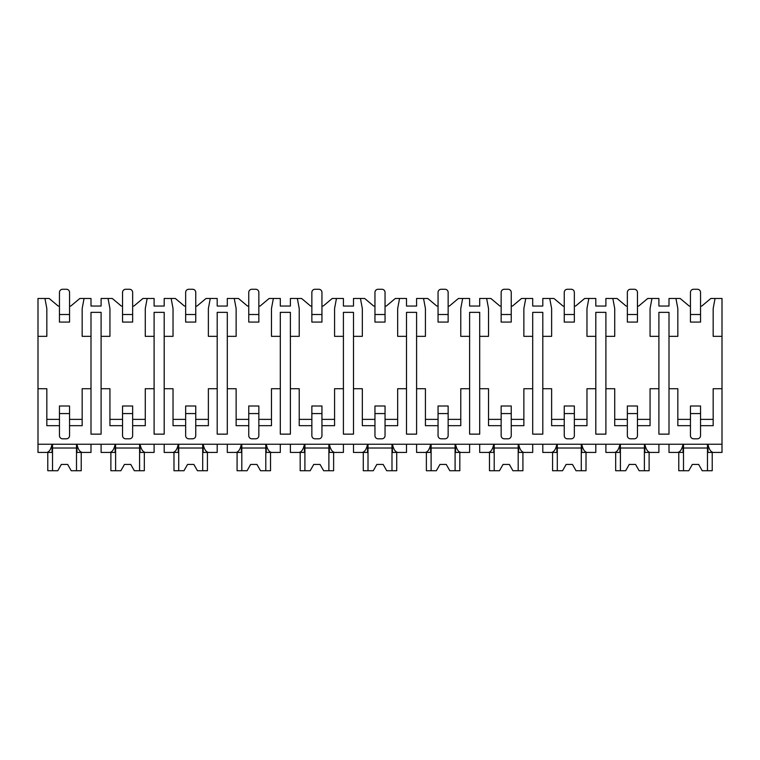 <?xml version="1.0" encoding="UTF-8"?>
<svg xmlns="http://www.w3.org/2000/svg" width="760" height="760" viewBox="0 0 760 760"><rect width="100%" height="100%" fill="white"/><g stroke="black" fill="none" stroke-linecap="round" stroke-linejoin="round"><path stroke-width="1.14" d="M38 336.338L46.835 336.338L46.835 308.57L44.944 298.471L38 298.471L38 452.438L46.626 452.438C49.181 452.058 50.986 449.322 52.05 444.239L52.05 452.438L44.944 452.438M700.549 425.685L713.165 425.685L713.165 388.712L722 388.712L722 452.438L713.374 452.438C710.818 452.058 709.014 449.322 707.95 444.239L707.95 452.438L715.056 452.438M38 388.712L46.835 388.712L46.835 425.685L59.451 425.685M637.45 425.685L650.066 425.685L650.066 388.712L658.901 388.712L658.901 434.14L669 434.14L669 388.712L677.834 388.712L677.834 425.685L690.45 425.685M574.351 425.685L586.967 425.685L586.967 388.712L595.802 388.712L595.802 434.14L605.9 434.14L605.9 388.712L614.726 388.712L614.726 425.685L627.351 425.685M511.242 425.685L523.868 425.685L523.868 388.712L532.703 388.712L532.703 434.14L542.802 434.14L542.802 388.712L551.627 388.712L551.627 425.685L564.253 425.685M448.144 425.685L460.769 425.685L460.769 388.712L469.604 388.712L469.604 434.14L479.693 434.14L479.693 388.712L488.528 388.712L488.528 425.685L501.153 425.685M385.044 425.685L397.67 425.685L397.67 388.712L406.505 388.712L406.505 434.14L416.594 434.14L416.594 388.712L425.429 388.712L425.429 425.685L438.055 425.685M321.945 425.685L334.571 425.685L334.571 388.712L343.406 388.712L343.406 434.14L353.495 434.14L353.495 388.712L362.33 388.712L362.33 425.685L374.955 425.685M258.846 425.685L271.472 425.685L271.472 388.712L280.307 388.712L280.307 434.14L290.396 434.14L290.396 388.712L299.231 388.712L299.231 425.685L311.856 425.685M195.748 425.685L208.373 425.685L208.373 388.712L217.198 388.712L217.198 434.14L227.297 434.14L227.297 388.712L236.132 388.712L236.132 425.685L248.758 425.685M132.648 425.685L145.274 425.685L145.274 388.712L154.1 388.712L154.1 434.14L164.198 434.14L164.198 388.712L173.033 388.712L173.033 425.685L185.649 425.685M69.549 425.685L82.165 425.685L82.165 388.712L91.001 388.712L91.001 434.14L101.099 434.14L101.099 388.712L109.934 388.712L109.934 425.685L122.55 425.685M700.549 306.042L701.812 306.042L710.828 298.471L715.056 298.471L713.165 308.57L713.165 336.338L722 336.338L722 388.712M38 444.239L722 444.239M101.099 388.712L101.099 312.36L91.001 312.36L91.001 388.712M669 388.712L669 312.36L658.901 312.36L658.901 388.712M637.45 306.042L638.704 306.042L647.729 298.471L658.901 298.471L658.901 306.042L669 306.042L669 298.471L680.162 298.471L689.187 306.042L690.45 306.042M713.165 419.377L700.549 419.377M690.45 419.377L677.834 419.377M605.9 388.712L605.9 336.338L614.726 336.338L614.726 308.57L612.836 298.471L617.063 298.471L626.088 306.042L627.351 306.042M650.066 419.377L637.45 419.377M627.351 419.377L614.726 419.377M542.802 388.712L542.802 336.338L551.627 336.338L551.627 308.57L549.736 298.471L553.964 298.471L562.989 306.042L564.253 306.042M574.351 306.042L575.605 306.042L584.63 298.471L588.857 298.471L586.967 308.57L586.967 336.338L595.802 336.338L595.802 312.36L605.9 312.36L605.9 336.338M595.802 388.712L595.802 336.338M586.967 419.377L574.351 419.377M564.253 419.377L551.627 419.377M479.693 388.712L479.693 336.338L488.528 336.338L488.528 308.57L486.637 298.471L490.865 298.471L499.89 306.042L501.153 306.042M511.242 306.042L512.506 306.042L521.531 298.471L525.758 298.471L523.868 308.57L523.868 336.338L532.703 336.338L532.703 312.36L542.802 312.36L542.802 336.338M532.703 388.712L532.703 336.338M523.868 419.377L511.242 419.377M501.153 419.377L488.528 419.377M416.594 388.712L416.594 336.338L425.429 336.338L425.429 308.57L423.538 298.471L427.766 298.471L436.791 306.042L438.055 306.042M448.144 306.042L449.407 306.042L458.432 298.471L462.659 298.471L460.769 308.57L460.769 336.338L469.604 336.338L469.604 312.36L479.693 312.36L479.693 336.338M469.604 388.712L469.604 336.338M460.769 419.377L448.144 419.377M438.055 419.377L425.429 419.377M353.495 388.712L353.495 336.338L362.33 336.338L362.33 308.57L360.44 298.471L364.667 298.471L373.692 306.042L374.955 306.042M385.044 306.042L386.308 306.042L395.333 298.471L399.56 298.471L397.67 308.57L397.67 336.338L406.505 336.338L406.505 312.36L416.594 312.36L416.594 336.338M406.505 388.712L406.505 336.338M397.67 419.377L385.044 419.377M374.955 419.377L362.33 419.377M290.396 388.712L290.396 336.338L299.231 336.338L299.231 308.57L297.341 298.471L301.568 298.471L310.593 306.042L311.856 306.042M321.945 306.042L323.209 306.042L332.234 298.471L336.462 298.471L334.571 308.57L334.571 336.338L343.406 336.338L343.406 312.36L353.495 312.36L353.495 336.338M343.406 388.712L343.406 336.338M334.571 419.377L321.945 419.377M311.856 419.377L299.231 419.377M227.297 388.712L227.297 336.338L236.132 336.338L236.132 308.57L234.241 298.471L238.469 298.471L247.494 306.042L248.758 306.042M258.846 306.042L260.11 306.042L269.135 298.471L273.363 298.471L271.472 308.57L271.472 336.338L280.307 336.338L280.307 312.36L290.396 312.36L290.396 336.338M280.307 388.712L280.307 336.338M271.472 419.377L258.846 419.377M248.758 419.377L236.132 419.377M164.198 388.712L164.198 336.338L173.033 336.338L173.033 308.57L171.142 298.471L175.37 298.471L184.395 306.042L185.649 306.042M195.748 306.042L197.011 306.042L206.036 298.471L210.263 298.471L208.373 308.57L208.373 336.338L217.198 336.338L217.198 312.36L227.297 312.36L227.297 336.338M217.198 388.712L217.198 336.338M208.373 419.377L195.748 419.377M185.649 419.377L173.033 419.377M69.549 306.042L70.813 306.042L79.838 298.471L91.001 298.471L91.001 306.042L101.099 306.042L101.099 298.471L112.271 298.471L121.296 306.042L122.55 306.042M132.648 306.042L133.912 306.042L142.937 298.471L147.165 298.471L145.274 308.57L145.274 336.338L154.1 336.338L154.1 312.36L164.198 312.36L164.198 336.338M154.1 388.712L154.1 336.338M145.274 419.377L132.648 419.377M122.55 419.377L109.934 419.377M82.165 419.377L69.549 419.377M59.451 419.377L46.835 419.377M44.944 298.471L49.172 298.471L58.188 306.042L59.451 306.042M700.549 435.651L700.549 413.573L690.45 413.573L690.45 435.651A3.154 3.154 0 0 0 693.605 438.805L697.395 438.805A3.154 3.154 0 0 0 700.549 435.651M690.45 413.573L690.45 406.001L700.549 406.001L700.549 413.573M700.549 314.507L700.549 292.419A3.154 3.154 0 0 0 697.395 289.265L693.605 289.265A3.154 3.154 0 0 0 690.45 292.419L690.45 314.507L700.549 314.507L700.549 322.078L690.45 322.078L690.45 314.507M637.45 435.651L637.45 413.573L627.351 413.573L627.351 435.651A3.154 3.154 0 0 0 630.505 438.805L634.296 438.805A3.154 3.154 0 0 0 637.45 435.651M627.351 413.573L627.351 406.001L637.45 406.001L637.45 413.573M637.45 314.507L637.45 292.419A3.154 3.154 0 0 0 634.296 289.265L630.505 289.265A3.154 3.154 0 0 0 627.351 292.419L627.351 314.507L637.45 314.507L637.45 322.078L627.351 322.078L627.351 314.507M574.351 435.651L574.351 413.573L564.253 413.573L564.253 435.651A3.154 3.154 0 0 0 567.406 438.805L571.188 438.805A3.154 3.154 0 0 0 574.351 435.651M564.253 413.573L564.253 406.001L574.351 406.001L574.351 413.573M574.351 314.507L574.351 292.419A3.154 3.154 0 0 0 571.188 289.265L567.406 289.265A3.154 3.154 0 0 0 564.253 292.419L564.253 314.507L574.351 314.507L574.351 322.078L564.253 322.078L564.253 314.507M511.242 435.651L511.242 413.573L501.153 413.573L501.153 435.651A3.154 3.154 0 0 0 504.308 438.805L508.089 438.805A3.154 3.154 0 0 0 511.242 435.651M501.153 413.573L501.153 406.001L511.242 406.001L511.242 413.573M511.242 314.507L511.242 292.419A3.154 3.154 0 0 0 508.089 289.265L504.308 289.265A3.154 3.154 0 0 0 501.153 292.419L501.153 314.507L511.242 314.507L511.242 322.078L501.153 322.078L501.153 314.507M448.144 435.651L448.144 413.573L438.055 413.573L438.055 435.651A3.154 3.154 0 0 0 441.208 438.805L444.99 438.805A3.154 3.154 0 0 0 448.144 435.651M438.055 413.573L438.055 406.001L448.144 406.001L448.144 413.573M448.144 314.507L448.144 292.419A3.154 3.154 0 0 0 444.99 289.265L441.208 289.265A3.154 3.154 0 0 0 438.055 292.419L438.055 314.507L448.144 314.507L448.144 322.078L438.055 322.078L438.055 314.507M385.044 435.651L385.044 413.573L374.955 413.573L374.955 435.651A3.154 3.154 0 0 0 378.109 438.805L381.89 438.805A3.154 3.154 0 0 0 385.044 435.651M374.955 413.573L374.955 406.001L385.044 406.001L385.044 413.573M385.044 314.507L385.044 292.419A3.154 3.154 0 0 0 381.89 289.265L378.109 289.265A3.154 3.154 0 0 0 374.955 292.419L374.955 314.507L385.044 314.507L385.044 322.078L374.955 322.078L374.955 314.507M321.945 435.651L321.945 413.573L311.856 413.573L311.856 435.651A3.154 3.154 0 0 0 315.01 438.805L318.791 438.805A3.154 3.154 0 0 0 321.945 435.651M311.856 413.573L311.856 406.001L321.945 406.001L321.945 413.573M321.945 314.507L321.945 292.419A3.154 3.154 0 0 0 318.791 289.265L315.01 289.265A3.154 3.154 0 0 0 311.856 292.419L311.856 314.507L321.945 314.507L321.945 322.078L311.856 322.078L311.856 314.507M258.846 435.651L258.846 413.573L248.758 413.573L248.758 435.651A3.154 3.154 0 0 0 251.911 438.805L255.692 438.805A3.154 3.154 0 0 0 258.846 435.651M248.758 413.573L248.758 406.001L258.846 406.001L258.846 413.573M258.846 314.507L258.846 292.419A3.154 3.154 0 0 0 255.692 289.265L251.911 289.265A3.154 3.154 0 0 0 248.758 292.419L248.758 314.507L258.846 314.507L258.846 322.078L248.758 322.078L248.758 314.507M195.748 435.651L195.748 413.573L185.649 413.573L185.649 435.651A3.154 3.154 0 0 0 188.812 438.805L192.593 438.805A3.154 3.154 0 0 0 195.748 435.651M185.649 413.573L185.649 406.001L195.748 406.001L195.748 413.573M195.748 314.507L195.748 292.419A3.154 3.154 0 0 0 192.593 289.265L188.812 289.265A3.154 3.154 0 0 0 185.649 292.419L185.649 314.507L195.748 314.507L195.748 322.078L185.649 322.078L185.649 314.507M132.648 435.651L132.648 413.573L122.55 413.573L122.55 435.651A3.154 3.154 0 0 0 125.704 438.805L129.494 438.805A3.154 3.154 0 0 0 132.648 435.651M122.55 413.573L122.55 406.001L132.648 406.001L132.648 413.573M132.648 314.507L132.648 292.419A3.154 3.154 0 0 0 129.494 289.265L125.704 289.265A3.154 3.154 0 0 0 122.55 292.419L122.55 314.507L132.648 314.507L132.648 322.078L122.55 322.078L122.55 314.507M69.549 435.651L69.549 413.573L59.451 413.573L59.451 435.651A3.154 3.154 0 0 0 62.605 438.805L66.395 438.805A3.154 3.154 0 0 0 69.549 435.651M59.451 413.573L59.451 406.001L69.549 406.001L69.549 413.573M69.549 314.507L69.549 292.419A3.154 3.154 0 0 0 66.395 289.265L62.605 289.265A3.154 3.154 0 0 0 59.451 292.419L59.451 314.507L69.549 314.507L69.549 322.078L59.451 322.078L59.451 314.507M669 336.338L677.834 336.338L677.834 308.57L675.934 298.471M651.957 298.471L650.066 308.57L650.066 336.338L658.901 336.338M101.099 336.338L109.934 336.338L109.934 308.57L108.043 298.471M84.065 298.471L82.165 308.57L82.165 336.338L91.001 336.338M715.056 298.471L722 298.471L722 336.338M588.857 298.471L595.802 298.471L595.802 306.042L605.9 306.042L605.9 298.471L612.836 298.471M525.758 298.471L532.703 298.471L532.703 306.042L542.802 306.042L542.802 298.471L549.736 298.471M462.659 298.471L469.604 298.471L469.604 306.042L479.693 306.042L479.693 298.471L486.637 298.471M399.56 298.471L406.505 298.471L406.505 306.042L416.594 306.042L416.594 298.471L423.538 298.471M336.462 298.471L343.406 298.471L343.406 306.042L353.495 306.042L353.495 298.471L360.44 298.471M273.363 298.471L280.307 298.471L280.307 306.042L290.396 306.042L290.396 298.471L297.341 298.471M210.263 298.471L217.198 298.471L217.198 306.042L227.297 306.042L227.297 298.471L234.241 298.471M147.165 298.471L154.1 298.471L154.1 306.042L164.198 306.042L164.198 298.471L171.142 298.471M101.099 444.239L101.099 452.438L109.725 452.438C112.28 452.058 114.085 449.322 115.149 444.239L115.149 452.438L108.043 452.438M669 444.239L669 452.438L677.625 452.438C680.181 452.058 681.986 449.322 683.04 444.239L683.04 452.438L675.934 452.438M651.957 452.438L644.85 452.438L644.85 444.239C645.914 449.322 647.719 452.058 650.275 452.438L658.901 452.438L658.901 444.239M605.9 444.239L605.9 452.438L614.526 452.438C617.072 452.058 618.887 449.322 619.942 444.239L619.942 452.438L612.836 452.438M588.857 452.438L581.751 452.438L581.751 444.239C582.815 449.322 584.62 452.058 587.176 452.438L595.802 452.438L595.802 444.239M542.802 444.239L542.802 452.438L551.428 452.438C553.973 452.058 555.788 449.322 556.842 444.239L556.842 452.438L549.736 452.438M525.758 452.438L518.653 452.438L518.653 444.239C519.716 449.322 521.521 452.058 524.077 452.438L532.703 452.438L532.703 444.239M479.693 444.239L479.693 452.438L488.328 452.438C490.875 452.058 492.679 449.322 493.743 444.239L493.743 452.438L486.637 452.438M462.659 452.438L455.553 452.438L455.553 444.239C456.617 449.322 458.423 452.058 460.978 452.438L469.604 452.438L469.604 444.239M416.594 444.239L416.594 452.438L425.229 452.438C427.776 452.058 429.58 449.322 430.644 444.239L430.644 452.438L423.538 452.438M399.56 452.438L392.454 452.438L392.454 444.239C393.519 449.322 395.323 452.058 397.879 452.438L406.505 452.438L406.505 444.239M353.495 444.239L353.495 452.438L362.121 452.438C364.676 452.058 366.481 449.322 367.545 444.239L367.545 452.438L360.44 452.438M336.462 452.438L329.356 452.438L329.356 444.239C330.419 449.322 332.224 452.058 334.77 452.438L343.406 452.438L343.406 444.239M290.396 444.239L290.396 452.438L299.022 452.438C301.577 452.058 303.382 449.322 304.447 444.239L304.447 452.438L297.341 452.438M273.363 452.438L266.256 452.438L266.256 444.239C267.311 449.322 269.125 452.058 271.672 452.438L280.307 452.438L280.307 444.239M227.297 444.239L227.297 452.438L235.923 452.438C238.478 452.058 240.284 449.322 241.347 444.239L241.347 452.438L234.241 452.438M210.263 452.438L203.157 452.438L203.157 444.239C204.212 449.322 206.026 452.058 208.572 452.438L217.198 452.438L217.198 444.239M164.198 444.239L164.198 452.438L172.824 452.438C175.38 452.058 177.184 449.322 178.248 444.239L178.248 452.438L171.142 452.438M147.165 452.438L140.059 452.438L140.059 444.239C141.113 449.322 142.918 452.058 145.474 452.438L154.1 452.438L154.1 444.239M84.065 452.438L76.96 452.438L76.96 444.239C78.014 449.322 79.819 452.058 82.374 452.438L91.001 452.438L91.001 444.239M707.484 444.239L707.484 470.734L712.215 470.734L712.215 452.438M683.506 444.239L683.506 470.734L678.775 470.734L678.775 452.438M683.506 470.734L688.769 470.734L692.341 464.426L698.649 464.426L702.221 470.734L707.484 470.734M707.484 448.02L683.506 448.02M692.341 464.426L698.649 464.426M76.494 444.239L76.494 470.734L81.225 470.734L81.225 452.438M52.516 444.239L52.516 470.734L47.785 470.734L47.785 452.438M52.516 470.734L57.779 470.734L61.351 464.426L67.659 464.426L71.231 470.734L76.494 470.734M76.494 448.02L52.516 448.02M61.351 464.426L67.659 464.426M644.385 444.239L644.385 470.734L649.116 470.734L649.116 452.438M620.407 444.239L620.407 470.734L615.676 470.734L615.676 452.438M620.407 470.734L625.67 470.734L629.242 464.426L635.55 464.426L639.122 470.734L644.385 470.734M644.385 448.02L620.407 448.02M629.242 464.426L635.55 464.426M581.286 444.239L581.286 470.734L586.017 470.734L586.017 452.438M557.308 444.239L557.308 470.734L552.577 470.734L552.577 452.438M557.308 470.734L562.571 470.734L566.143 464.426L572.451 464.426L576.023 470.734L581.286 470.734M581.286 448.02L557.308 448.02M566.143 464.426L572.451 464.426M518.187 444.239L518.187 470.734L522.918 470.734L522.918 452.438M494.209 444.239L494.209 470.734L489.478 470.734L489.478 452.438M494.209 470.734L499.472 470.734L503.044 464.426L509.352 464.426L512.924 470.734L518.187 470.734M518.187 448.02L494.209 448.02M503.044 464.426L509.352 464.426M455.088 444.239L455.088 470.734L459.819 470.734L459.819 452.438M431.11 444.239L431.11 470.734L426.379 470.734L426.379 452.438M431.11 470.734L436.373 470.734L439.945 464.426L446.253 464.426L449.825 470.734L455.088 470.734M455.088 448.02L431.11 448.02M439.945 464.426L446.253 464.426M391.989 444.239L391.989 470.734L396.72 470.734L396.72 452.438M368.011 444.239L368.011 470.734L363.28 470.734L363.28 452.438M368.011 470.734L373.274 470.734L376.846 464.426L383.154 464.426L386.726 470.734L391.989 470.734M391.989 448.02L368.011 448.02M376.846 464.426L383.154 464.426M328.89 444.239L328.89 470.734L333.621 470.734L333.621 452.438M304.912 444.239L304.912 470.734L300.181 470.734L300.181 452.438M304.912 470.734L310.175 470.734L313.747 464.426L320.055 464.426L323.627 470.734L328.89 470.734M328.89 448.02L304.912 448.02M313.747 464.426L320.055 464.426M265.791 444.239L265.791 470.734L270.522 470.734L270.522 452.438M241.813 444.239L241.813 470.734L237.082 470.734L237.082 452.438M241.813 470.734L247.076 470.734L250.648 464.426L256.956 464.426L260.528 470.734L265.791 470.734M265.791 448.02L241.813 448.02M250.648 464.426L256.956 464.426M202.692 444.239L202.692 470.734L207.423 470.734L207.423 452.438M178.714 444.239L178.714 470.734L173.983 470.734L173.983 452.438M178.714 470.734L183.977 470.734L187.549 464.426L193.857 464.426L197.429 470.734L202.692 470.734M202.692 448.02L178.714 448.02M187.549 464.426L193.857 464.426M139.593 444.239L139.593 470.734L144.324 470.734L144.324 452.438M115.615 444.239L115.615 470.734L110.884 470.734L110.884 452.438M115.615 470.734L120.878 470.734L124.45 464.426L130.758 464.426L134.33 470.734L139.593 470.734M139.593 448.02L115.615 448.02M124.45 464.426L130.758 464.426"/></g></svg>
